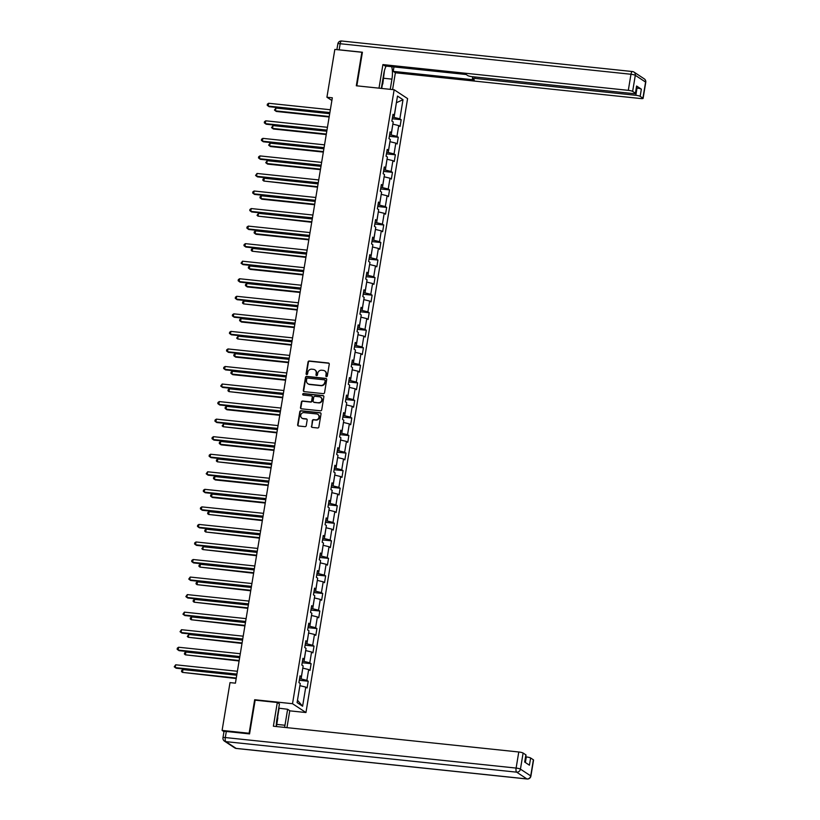 <?xml version="1.0" encoding="UTF-8"?>
<svg xmlns="http://www.w3.org/2000/svg" width="820" height="820" viewBox="0 0 820 820"><rect width="100%" height="100%" fill="white"/><g stroke="black" fill="none" stroke-linecap="round" stroke-linejoin="round"><path stroke-width="1.23" d="M326.452 376.646A0.789 0.738 -56.7 0 0 327.323 375.949L329.261 364.223A1.138 1.056 -56.7 0 0 328.379 363.004L309.284 360.995A1.138 1.056 -56.7 0 0 308.043 361.989L306.096 373.725A0.789 0.738 -56.7 0 0 306.711 374.576A0.789 0.738 -56.7 0 0 307.582 373.879L307.838 372.362A3.628 3.362 -56.7 0 1 311.815 369.184L313.404 369.348A3.628 3.362 -56.7 0 1 316.212 373.243L315.966 374.76A0.789 0.738 -56.7 0 0 316.582 375.611A0.789 0.738 -56.7 0 0 317.453 374.914L317.699 373.397A3.628 3.362 -56.7 0 1 321.686 370.22L323.275 370.384A3.628 3.362 -56.7 0 1 326.083 374.279L325.837 375.796A0.789 0.738 -56.7 0 0 326.452 376.646M311.385 426.205A1.138 1.056 -56.7 0 0 312.266 427.415L317.627 427.978A1.138 1.056 -56.7 0 0 318.867 426.984L321.03 413.957A1.138 1.056 -56.7 0 0 320.148 412.747L301.053 410.738A1.138 1.056 -56.7 0 0 299.802 411.732L297.65 424.76A1.138 1.056 -56.7 0 0 298.521 425.98L304.999 426.656A1.138 1.056 -56.7 0 0 306.239 425.662L307.162 420.086A1.138 1.056 -56.7 0 0 306.29 418.866L303.082 418.538A3.034 2.808 -56.7 0 1 300.909 414.633A3.034 2.808 -56.7 0 1 304.056 412.624L316.633 413.946A3.034 2.808 -56.7 0 1 318.795 417.841A3.034 2.808 -56.7 0 1 315.649 419.85L313.558 419.635A1.138 1.056 -56.7 0 0 312.307 420.629L311.754 426.441A1.138 1.056 -56.7 0 0 312.02 427.363M255.368 700.188L254.671 699.726L249.126 733.254L222.097 730.415L223.983 731.655A3.464 0.564 9.4 0 1 226.32 731.471L249.557 733.91L255.143 700.167L277.303 702.494L279.446 703.898L276.801 719.878A12.997 4.407 96 0 0 276.309 726.53M254.671 699.726L292.514 703.703L394.154 89.749L407.591 98.595L305.952 712.539L292.514 703.703M362.348 52.582L361.866 52.265L356.31 85.782L394.154 89.749M361.866 52.265L334.837 49.425L326.924 97.231L331.885 100.491M222.097 730.415L230.01 682.609L235.422 683.173L332.325 97.795L326.924 97.231M323.305 393.641A1.138 1.056 -56.7 0 0 324.556 392.647L326.708 379.619A1.138 1.056 -56.7 0 0 325.837 378.409L306.731 376.401A1.138 1.056 -56.7 0 0 305.491 377.395L303.328 390.422A1.138 1.056 -56.7 0 0 304.21 391.642L323.305 393.641M323.869 396.788L321.717 409.815A1.138 1.056 -56.7 0 1 320.466 410.81L301.37 408.811A1.138 1.056 -56.7 0 1 300.489 407.591L301.411 402.015A1.138 1.056 -56.7 0 1 302.652 401.021L310.401 401.841A1.138 1.056 -56.7 0 0 311.651 400.847L312.256 397.146A1.138 1.056 -56.7 0 0 311.385 395.927L303.318 395.086A0.789 0.738 -56.7 0 1 302.744 394.061A0.789 0.738 -56.7 0 1 303.574 393.538L322.988 395.578A1.138 1.056 -56.7 0 1 323.869 396.788M308.217 681.225L306.885 680.354L308.679 669.55L310.001 670.432L311.118 663.677L309.796 662.806L311.579 652.002L312.902 652.884L314.019 646.129L312.697 645.258L314.48 634.454L315.813 635.336L316.93 628.581L315.597 627.71L317.391 616.906L318.713 617.788L319.831 611.033L318.508 610.162L320.292 599.369L321.624 600.24L322.742 593.485L321.409 592.614L323.203 581.821L324.525 582.692L325.642 575.937L324.32 575.066L326.104 564.273L327.426 565.144L328.543 558.389L327.221 557.518L329.015 546.725L330.337 547.596L331.454 540.841L330.132 539.97L331.915 529.177L333.238 530.048L334.355 523.293L333.033 522.422L334.816 511.629L336.149 512.5L337.266 505.745L335.933 504.874L337.727 494.081L339.049 494.952L340.167 488.197L338.844 487.326L340.628 476.533L341.96 477.404L343.078 470.649L341.745 469.778L343.539 458.985L344.861 459.856L345.978 453.101L344.656 452.23L346.44 441.437L347.762 442.308L348.879 435.553L347.557 434.682L349.34 423.889L350.673 424.76L351.79 418.005L350.458 417.134L352.252 406.341L353.574 407.212L354.691 400.457L353.369 399.586L355.152 388.793L356.485 389.664L357.602 382.909L356.269 382.038L358.063 371.245L359.385 372.116L360.503 365.361L359.18 364.49L360.964 353.697L362.286 354.568L363.404 347.813L362.081 346.942L363.875 336.149L365.197 337.02L366.314 330.265L364.992 329.394L366.776 318.601L368.098 319.472L369.215 312.717L367.893 311.846L369.676 301.053L371.009 301.924L372.126 295.169L370.794 294.298L372.587 283.505L373.91 284.376L375.027 277.621L373.705 276.75L375.488 265.957L376.821 266.828L377.938 260.073L376.606 259.202L378.399 248.409L379.721 249.28L380.839 242.535L379.516 241.654L381.3 230.861L382.622 231.732L383.739 224.987L382.417 224.106L384.201 213.313L385.533 214.184L386.651 207.439L385.318 206.558L387.112 195.765L388.434 196.636L389.551 189.891L388.229 189.01L390.012 178.217L391.345 179.088L392.462 172.343L391.13 171.472L392.923 160.669L394.246 161.54L395.363 154.796L394.041 153.924L395.824 143.121L397.146 143.992L398.264 137.248L396.941 136.376L398.735 125.573L400.058 126.444L401.175 119.699L399.852 118.828L403.009 99.702L397.495 96.073L394.328 115.189L393.005 114.318L391.888 121.073L393.21 121.944L391.427 132.737L390.094 131.866L388.977 138.621L390.31 139.492L388.516 150.285L387.194 149.414L386.077 156.169L387.399 157.04L385.615 167.833L384.283 166.962L383.165 173.717L384.498 174.588L382.704 185.381L381.382 184.51L380.265 191.265L381.587 192.136L379.803 202.929L378.481 202.058L377.364 208.813L378.686 209.684L376.892 220.477L375.57 219.606L374.453 226.361L375.775 227.232L373.992 238.025L372.669 237.154L371.552 243.909L372.874 244.78L371.091 255.573L369.758 254.702L368.641 261.447L369.974 262.328L368.18 273.121L366.858 272.25L365.74 278.995L367.063 279.876L365.279 290.669L363.947 289.798L362.829 296.543L364.162 297.424L362.368 308.217L361.046 307.346L359.929 314.091L361.251 314.972L359.467 325.765L358.145 324.894L357.028 331.639L358.35 332.51L356.567 343.313L355.234 342.442L354.117 349.187L355.449 350.058L353.656 360.861L352.333 359.99L351.216 366.735L352.538 367.606L350.755 378.409L349.422 377.538L348.305 384.283L349.638 385.154L347.844 395.957L346.522 395.086L345.404 401.831L346.727 402.702L344.943 413.505L343.621 412.634L342.504 419.379L343.826 420.25L342.032 431.053L340.71 430.182L339.593 436.927L340.915 437.798L339.131 448.601L337.809 447.73L336.692 454.475L338.014 455.346L336.231 466.149L334.898 465.278L333.781 472.023L335.113 472.894L333.32 483.697L331.997 482.826L330.88 489.571L332.202 490.442L330.419 501.245L329.087 500.374L327.969 507.119L329.302 507.99L327.508 518.793L326.186 517.922L325.068 524.667L326.391 525.538L324.607 536.341L323.285 535.47L322.168 542.215L323.49 543.086L321.707 553.889L320.374 553.018L319.257 559.763L320.589 560.634L318.795 571.438L317.473 570.566L316.356 577.311L317.678 578.182L315.895 588.986L314.562 588.114L313.445 594.859L314.777 595.73L312.984 606.534L311.661 605.662L310.544 612.407L311.866 613.278L310.083 624.082L308.761 623.21L307.643 629.955L308.966 630.826L307.172 641.63L305.85 640.758L304.732 647.503L306.055 648.374L304.271 659.178L302.949 658.306L301.832 665.051L303.154 665.922L301.37 676.726L300.038 675.854L298.921 682.599L300.253 683.47L297.086 702.596L302.601 706.225L305.768 687.098L307.1 687.97L308.217 681.225L299.31 680.293M302.785 668.136L301.114 678.939L299.556 678.786M301.114 678.939L306.885 680.354M302.898 668.146L308.679 669.55M301.37 676.726L299.853 676.982M305.696 650.588L304.015 661.391L302.457 661.238M304.015 661.391L309.796 662.806M305.798 650.598L311.579 652.002M304.271 659.178L302.754 659.434M308.597 633.04L306.916 643.843L305.368 643.69M306.916 643.843L312.697 645.258M308.709 633.05L314.48 634.454M307.172 641.63L305.665 641.886M311.508 615.492L309.827 626.295L308.269 626.142M309.827 626.295L315.597 627.71M311.61 615.502L317.391 616.906M310.083 624.082L308.566 624.348M314.409 597.944L312.728 608.758L311.18 608.594M312.728 608.758L318.508 610.162M314.521 597.954L320.292 599.369M312.984 606.534L311.477 606.8M317.309 580.396L315.638 591.21L314.08 591.046M315.638 591.21L321.409 592.614M317.422 580.406L323.203 581.821M315.895 588.986L314.378 589.252M320.22 562.848L318.539 573.662L316.981 573.498M318.539 573.662L324.32 575.066M320.333 562.858L326.104 564.273M318.795 571.438L317.279 571.704M323.121 545.3L321.45 556.114L319.892 555.95M321.45 556.114L327.221 557.518M323.234 545.31L329.015 546.725M321.707 553.889L320.189 554.156M326.032 527.752L324.351 538.566L322.793 538.402M324.351 538.566L330.132 539.97M326.135 527.762L331.915 529.177M324.607 536.341L323.09 536.608M328.933 510.204L327.252 521.018L325.704 520.854M327.252 521.018L333.033 522.422M329.045 510.214L334.816 511.629M327.508 518.793L326.001 519.06M331.844 492.656L330.163 503.47L328.605 503.306M330.163 503.47L335.933 504.874M331.946 492.666L337.727 494.081M330.419 501.245L328.902 501.512M334.744 475.108L333.063 485.922L331.516 485.758M333.063 485.922L338.844 487.326M334.857 475.118L340.628 476.533M333.32 483.697L331.813 483.964M337.645 457.56L335.974 468.374L334.416 468.21M335.974 468.374L341.745 469.778M337.758 457.57L343.539 458.985M336.231 466.149L334.714 466.416M340.556 440.012L338.875 450.826L337.317 450.662M338.875 450.826L344.656 452.23M340.659 440.022L346.44 441.437M339.131 448.601L337.614 448.868M343.457 422.464L341.776 433.278L340.228 433.114M341.776 433.278L347.557 434.682M343.57 422.474L349.34 423.889M342.032 431.053L340.526 431.32M346.368 404.916L344.687 415.73L343.129 415.566M344.687 415.73L350.458 417.134M346.47 404.926L352.252 406.341M344.943 413.505L343.426 413.772M349.269 387.368L347.588 398.182L346.04 398.018M347.588 398.182L353.369 399.586M349.381 387.378L355.152 388.793M347.844 395.957L346.337 396.224M352.169 369.82L350.499 380.634L348.941 380.47M350.499 380.634L356.269 382.038M352.282 369.83L358.063 371.245M350.755 378.409L349.238 378.676M355.08 352.272L353.399 363.086L351.841 362.922M353.399 363.086L359.18 364.49M355.193 352.282L360.964 353.697M353.656 360.861L352.139 361.128M357.981 334.724L356.31 345.538L354.752 345.374M356.31 345.538L362.081 346.942M358.094 334.734L363.875 336.149M356.567 343.313L355.05 343.58M360.892 317.176L359.211 327.99L357.653 327.826M359.211 327.99L364.992 329.394M360.995 317.186L366.776 318.601M359.467 325.765L357.95 326.032M363.793 299.628L362.112 310.442L360.564 310.278M362.112 310.442L367.893 311.846M363.906 299.638L369.676 301.053M362.368 308.217L360.861 308.484M366.704 282.08L365.023 292.894L363.465 292.73M365.023 292.894L370.794 294.298M366.806 282.09L372.587 283.505M365.279 290.669L363.762 290.936M369.605 264.532L367.924 275.346L366.376 275.182M367.924 275.346L373.705 276.75M369.717 264.542L375.488 265.957M368.18 273.121L366.673 273.388M372.505 246.984L370.835 257.798L369.277 257.634M370.835 257.798L376.606 259.202M372.618 246.994L378.399 248.409M371.091 255.573L369.574 255.84M375.416 229.436L373.735 240.25L372.178 240.086M373.735 240.25L379.516 241.654M375.519 229.446L381.3 230.861M373.992 238.025L372.475 238.292M378.317 211.888L376.636 222.702L375.088 222.538M376.636 222.702L382.417 224.106M378.43 211.898L384.201 213.313M376.892 220.477L375.386 220.744M381.228 194.34L379.547 205.154L377.989 204.99M379.547 205.154L385.318 206.558M381.331 194.35L387.112 195.765M379.803 202.929L378.286 203.196M384.129 176.792L382.448 187.606L380.9 187.442M382.448 187.606L388.229 189.01M384.242 176.802L390.012 178.217M382.704 185.381L381.197 185.648M387.03 159.244L385.359 170.058L383.801 169.894M385.359 170.058L391.13 171.472M387.142 159.254L392.923 160.669M385.615 167.833L384.098 168.1M389.941 141.696L388.26 152.51L386.702 152.346M388.26 152.51L394.041 153.924M390.053 141.706L395.824 143.121M388.516 150.285L386.999 150.552M392.841 124.148L391.171 134.962L389.613 134.798M391.171 134.962L396.941 136.376M392.954 124.158L398.735 125.573M391.427 132.737L389.91 133.004M396.378 102.777L394.071 117.414L392.513 117.25M394.071 117.414L399.852 118.828M396.388 102.725L403.009 99.702M394.328 115.189L392.811 115.456M289.737 710.837L305.952 712.539M297.476 700.249L299.884 685.684M297.568 700.321L302.601 706.225M299.997 685.694L305.768 687.098M392.267 118.756L401.175 119.699M389.356 136.304L398.264 137.248M386.456 153.852L395.363 154.796M383.555 171.4L392.462 172.343M380.644 188.948L389.551 189.891M377.743 206.496L386.651 207.439M374.832 224.044L383.739 224.987M371.931 241.592L380.839 242.535M369.031 259.14L377.938 260.073M366.12 276.688L375.027 277.621M363.219 294.236L372.126 295.169M360.308 311.784L369.215 312.717M357.407 329.332L366.314 330.265M354.496 346.88L363.404 347.813M351.595 364.428L360.503 365.361M348.695 381.976L357.602 382.909M345.784 399.524L354.691 400.457M342.883 417.072L351.79 418.005M339.972 434.62L348.879 435.553M337.071 452.168L345.978 453.101M334.17 469.716L343.078 470.649M331.26 487.264L340.167 488.197M328.359 504.812L337.266 505.745M325.448 522.361L334.355 523.293M322.547 539.909L331.454 540.841M319.636 557.457L328.543 558.389M316.735 575.005L325.642 575.937M313.834 592.553L322.742 593.485M310.923 610.101L319.831 611.033M308.023 627.649L316.93 628.581M305.112 645.197L314.019 646.129M302.211 662.745L311.118 663.677M326.339 376.626A0.789 0.738 -56.7 0 1 326.196 376.031L326.452 374.514A3.628 3.362 -56.7 0 0 324.863 371.009M314.993 369.974A3.628 3.362 -56.7 0 1 316.582 373.479L316.325 374.996A0.789 0.738 -56.7 0 0 316.469 375.591M328.994 363.301A1.138 1.056 -56.7 0 0 328.748 363.239L309.642 361.241A1.138 1.056 -56.7 0 0 308.402 362.225L306.465 373.961A0.789 0.738 -56.7 0 0 306.608 374.555M326.442 378.707A1.138 1.056 -56.7 0 0 326.196 378.645L307.1 376.636A1.138 1.056 -56.7 0 0 305.85 377.63L303.697 390.658A1.138 1.056 -56.7 0 0 303.964 391.581M325.027 380.685A0.789 0.738 -56.7 0 0 324.412 379.834L307.643 378.071A0.789 0.738 -56.7 0 0 306.772 378.768L306.506 380.367A3.628 3.362 -56.7 0 0 309.314 384.252L320.784 385.461A3.628 3.362 -56.7 0 0 324.761 382.284L325.386 380.921A0.789 0.738 -56.7 0 0 324.884 380.09M308.094 383.862A3.628 3.362 -56.7 0 0 309.683 384.498L309.314 384.252M325.386 380.921L325.12 382.52A3.628 3.362 -56.7 0 1 321.143 385.697L309.683 384.498M311.989 396.224A1.138 1.056 -56.7 0 1 312.625 397.382L312.01 401.082A1.138 1.056 -56.7 0 1 310.77 402.077L303.021 401.257A1.138 1.056 -56.7 0 0 301.781 402.251L300.848 407.827A1.138 1.056 -56.7 0 0 301.124 408.749M323.603 395.875A1.138 1.056 -56.7 0 0 323.357 395.814L303.933 393.774A0.789 0.738 -56.7 0 0 303.205 395.066M318.437 402.681A3.034 2.808 -56.7 0 0 320.599 397.187A3.034 2.808 -56.7 0 0 319.421 396.777L314.993 396.306A1.138 1.056 -56.7 0 0 313.742 397.3L313.127 401A1.138 1.056 -56.7 0 0 314.009 402.21L318.806 402.917A3.034 2.808 -56.7 0 0 320.774 397.321M313.763 402.159A1.138 1.056 -56.7 0 0 314.378 402.456L314.009 402.21M318.806 402.917L314.378 402.456M317.986 414.489A3.034 2.808 -56.7 0 1 316.018 420.096L313.916 419.871A1.138 1.056 -56.7 0 0 312.676 420.865L311.754 426.441M302.088 418.231A3.034 2.808 -56.7 0 0 303.441 418.774L303.082 418.538M306.895 419.163A1.138 1.056 -56.7 0 0 306.649 419.112L303.441 418.774M320.753 413.044A1.138 1.056 -56.7 0 0 320.507 412.983L301.411 410.974A1.138 1.056 -56.7 0 0 300.171 411.968L298.008 424.996A1.138 1.056 -56.7 0 0 298.285 425.918M329.691 113.693L275.92 108.045L275.458 110.864L276.361 111.458L329.148 116.993M275.92 108.045L274.464 110.044L275.458 110.864L329.23 116.501M329.886 112.555L268.191 106.077L268.652 103.269L330.347 109.747M329.804 113.047L269.103 106.682L267.197 105.267L267.382 104.14L268.652 103.269M384.447 70.592L382.786 83.968L381.956 84.685M277.385 716.383L277.837 717.941L276.412 726.54M381.341 88.406L383.77 73.759A12.997 4.407 96 0 1 386.148 66.112M383.729 78.269L391.939 79.13A12.997 4.407 96 0 0 391.673 66.686M391.939 79.13L390.248 89.339M392.585 89.585L395.373 72.775L393.231 71.371L474.308 79.878L472.597 78.761A3.464 0.564 -170.6 0 1 472.422 78.535A3.464 0.564 -170.6 0 1 474.749 78.382L635.828 95.294L637.017 88.088A3.464 0.564 9.4 0 1 641.353 89.154L636.597 86.018A3.464 0.564 9.4 0 1 636.771 86.243L635.582 93.449A3.464 0.564 -170.6 0 0 635.408 93.224L632.64 91.399A3.464 0.564 -170.6 0 0 628.315 90.343L630.97 74.261L340.167 43.726L339.162 49.805L362.409 52.244L356.843 85.833M393.959 66.932L393.231 71.371M635.582 93.449A3.464 0.564 -170.6 0 1 633.255 93.593L472.176 76.68A3.464 0.564 -170.6 0 1 467.841 75.624L466.129 74.507L385.051 65.989L382.909 64.585L628.315 90.343M379.004 88.16L382.909 64.585M395.373 72.775L640.768 98.543A3.464 0.564 -170.6 0 0 643.095 98.39A3.464 0.564 -170.6 0 0 642.921 98.164L640.164 96.35A3.464 0.564 -170.6 0 0 635.828 95.294M339.162 49.805A3.464 0.564 -170.6 0 0 337.758 49.733M636.474 88.037L637.017 88.088M382.397 84.306L381.71 88.447M278.749 708.162L287.625 709.279L289.767 710.684L286.959 727.647M287.625 709.279L284.981 725.249A12.997 4.407 96 0 1 284.55 727.401M277.303 702.494L273.378 726.223L518.773 751.991A3.464 0.564 9.4 0 1 523.109 753.047L525.866 754.861A3.464 0.564 9.4 0 1 526.05 755.087L524.872 762.19M525.374 762.518L526.297 756.932A3.464 0.564 9.4 0 1 530.632 757.987L533.389 759.812A3.464 0.564 9.4 0 1 533.564 760.037L530.899 776.12A3.464 0.564 -170.6 0 0 530.724 775.894L533.389 759.812M525.866 754.861L524.677 762.057L529.433 765.193L530.632 757.987M526.297 756.932L525.753 756.88M279.077 708.377L277.621 717.203M326.79 131.241L273.019 125.593L272.547 128.412L273.46 129.006L326.237 134.541M273.019 125.593L271.553 127.592L272.547 128.412L326.319 134.049M323.88 148.789L270.108 143.141L269.647 145.95L270.559 146.554L323.336 152.089M270.108 143.141L268.652 145.14L269.647 145.95L323.418 151.597M326.975 130.103L265.29 123.625L265.752 120.817L327.446 127.295M326.893 130.595L266.192 124.23L264.296 122.815L264.481 121.688L265.752 120.817M324.074 147.651L262.379 141.173L262.851 138.365L324.535 144.843M323.992 148.143L263.292 141.778L261.385 140.363L261.57 139.236L262.851 138.365M320.979 166.337L267.207 160.689L266.746 163.498L267.648 164.102L320.435 169.637M267.207 160.689L265.752 162.688L266.746 163.498L320.517 169.145M318.078 183.885L264.306 178.237L263.835 181.046L317.524 187.185M264.306 178.237L263.025 179.108L262.841 180.236L263.835 181.046L317.606 186.693M315.167 201.433L261.395 195.785L260.934 198.594L261.836 199.198L314.624 204.733M261.395 195.785L260.124 196.656L259.94 197.784L260.934 198.594L314.706 204.241M321.163 165.199L259.479 158.721L259.94 155.913L321.635 162.391M321.081 165.691L260.381 159.326L258.484 157.911L258.669 156.784L259.94 155.913M318.262 182.747L256.568 176.269L257.039 173.461L318.724 179.939M318.18 183.239L257.48 176.874L255.573 175.459L257.039 173.461M315.362 200.295L253.667 193.817L254.128 191.009L315.823 197.487M315.28 200.787L254.579 194.422L252.673 193.007L252.857 191.88L254.128 191.009M312.266 218.981L258.495 213.333L258.023 216.142L311.713 222.281M258.495 213.333L257.029 215.332L258.023 216.142L311.795 221.789M312.451 217.843L250.766 211.365L251.227 208.557L312.922 215.035M312.369 218.335L251.668 211.96L249.772 210.555L249.957 209.428L251.227 208.557M309.355 236.529L255.584 230.881L255.122 233.69L256.024 234.294L308.812 239.829M255.584 230.881L254.313 231.752L254.128 232.88L255.122 233.69L308.894 239.337M309.55 235.391L247.855 228.913L248.327 226.105L310.011 232.583M309.468 235.883L248.767 229.508L246.861 228.103L247.045 226.976L248.327 226.105M306.454 254.077L252.683 248.429L252.211 251.238L305.911 257.377M252.683 248.429L251.412 249.3L251.227 250.428L252.211 251.238L305.993 256.885M306.639 252.939L244.954 246.461L245.416 243.653L307.111 250.131M306.557 253.431L245.856 247.056L243.96 245.651L244.145 244.524L245.416 243.653M303.554 271.625L249.772 265.977L249.311 268.786L250.223 269.39L303 274.925M249.772 265.977L248.501 266.848L248.316 267.976L249.311 268.786L303.082 274.433M303.738 270.487L242.043 264.009L242.515 261.201L304.199 267.679M303.656 270.979L242.956 264.604L241.049 263.199L242.515 261.201M300.643 289.173L246.871 283.525L246.41 286.334L247.312 286.938L300.099 292.473M246.871 283.525L245.6 284.396L245.416 285.524L246.41 286.334L300.181 291.981M300.827 288.035L239.143 281.557L239.604 278.749L301.299 285.227M300.745 288.527L240.045 282.152L238.148 280.747L238.333 279.62L239.604 278.749M297.742 306.721L243.97 301.073L243.499 303.882L297.188 310.021M243.97 301.073L242.689 301.944L242.505 303.072L243.499 303.882L297.27 309.529M297.926 305.583L236.232 299.105L236.703 296.297L298.388 302.775M297.844 306.075L237.144 299.7L235.248 298.295L235.432 297.168L236.703 296.297M294.831 324.269L241.059 318.621L240.598 321.43L241.5 322.034L294.288 327.569M241.059 318.621L239.788 319.492L239.604 320.62L240.598 321.43L294.37 327.077M295.026 323.131L233.331 316.653L233.792 313.845L295.487 320.323M294.944 323.623L234.243 317.248L232.337 315.843L232.521 314.716L233.792 313.845M291.93 341.817L238.159 336.169L237.687 338.978L291.377 345.117M238.159 336.169L236.693 338.168L237.687 338.978L291.459 344.625M292.115 340.679L230.43 334.201L230.891 331.393L292.586 337.871M292.033 341.171L231.332 334.796L229.436 333.391L229.62 332.264L230.891 331.393M289.019 359.365L235.248 353.717L234.786 356.526L235.699 357.13L288.476 362.665M235.248 353.717L233.977 354.588L233.792 355.716L234.786 356.526L288.558 362.173M289.214 358.227L227.519 351.749L227.991 348.941L289.675 355.419M289.132 358.719L228.431 352.344L226.525 350.939L226.709 349.812L227.991 348.941M286.118 376.913L232.347 371.265L231.886 374.074L232.788 374.678L285.575 380.213M232.347 371.265L231.076 372.136L230.891 373.264L231.886 374.074L285.657 379.721M286.303 375.775L224.618 369.297L225.08 366.489L286.774 372.967M286.221 376.267L225.52 369.892L223.624 368.487L223.809 367.36L225.08 366.489M283.218 394.461L229.446 388.813L228.975 391.622L282.664 397.761M229.446 388.813L228.165 389.684L227.98 390.812L228.975 391.622L282.746 397.269M283.402 393.323L221.707 386.845L222.179 384.037L283.863 390.515M283.32 393.815L222.62 387.44L220.713 386.035L222.179 384.037M280.307 412.009L226.535 406.361L226.074 409.17L226.976 409.764L279.763 415.309M226.535 406.361L225.264 407.232L225.08 408.36L226.074 409.17L279.845 414.817M280.502 410.871L218.807 404.393L219.268 401.585L280.963 408.063M280.419 411.363L219.719 404.988L217.812 403.583L217.997 402.456L219.268 401.585M277.406 429.557L223.634 423.909L223.163 426.718L276.853 432.857M223.634 423.909L222.169 425.908L223.163 426.718L276.934 432.365M277.59 428.419L215.906 421.941L216.367 419.133L278.062 425.601M277.508 428.911L216.808 422.536L214.912 421.131L215.096 420.004L216.367 419.133M274.495 447.105L220.723 441.457L220.262 444.266L221.164 444.86L273.952 450.405M220.723 441.457L219.452 442.328L219.268 443.456L220.262 444.266L274.034 449.913M274.69 445.967L212.995 439.489L213.466 436.681L275.151 443.148M274.608 446.459L213.907 440.084L212.001 438.679L212.185 437.552L213.466 436.681M271.594 464.653L217.823 459.005L217.351 461.814L271.051 467.953M217.823 459.005L216.552 459.876L216.367 461.004L217.351 461.814L271.133 467.461M271.779 463.515L210.094 457.037L210.555 454.229L272.25 460.696M271.697 464.007L210.996 457.632L209.1 456.227L209.284 455.1L210.555 454.229M268.693 482.201L214.912 476.553L214.45 479.362L215.363 479.956L268.14 485.501M214.912 476.553L213.641 477.424L213.456 478.552L214.45 479.362L268.222 485.009M268.878 481.063L207.183 474.585L207.655 471.777L269.339 478.244M268.796 481.555L208.095 475.18L206.189 473.775L207.655 471.777M265.782 499.749L212.011 494.101L211.55 496.91L212.452 497.504L265.239 503.049M212.011 494.101L210.74 494.972L210.555 496.1L211.55 496.91L265.321 502.557M265.967 498.611L204.282 492.133L204.744 489.325L266.438 495.792M265.885 499.103L205.184 492.728L203.288 491.323L203.473 490.196L204.744 489.325M262.882 517.287L209.11 511.649L208.639 514.458L262.328 520.597M209.11 511.649L207.829 512.52L207.644 513.648L208.639 514.458L262.41 520.106M263.066 516.159L201.371 509.681L201.843 506.873L263.527 513.34M262.984 516.651L202.284 510.276L200.387 508.871L200.572 507.744L201.843 506.873M259.971 534.835L206.199 529.197L205.738 532.006L259.427 538.145M206.199 529.197L204.928 530.068L204.744 531.196L205.738 532.006L259.51 537.653M260.165 533.707L198.471 527.229L198.932 524.421L260.627 530.889M260.084 534.199L199.383 527.824L197.476 526.419L197.661 525.292L198.932 524.421M257.07 552.383L203.298 546.745L202.827 549.554L256.516 555.693M203.298 546.745L201.833 548.744L202.827 549.554L256.599 555.201M257.254 551.255L195.57 544.777L196.031 541.969L257.726 548.436M257.172 551.747L196.472 545.372L194.576 543.967L194.76 542.84L196.031 541.969M254.159 569.931L200.387 564.293L199.926 567.102L253.616 573.241M200.387 564.293L199.116 565.164L198.932 566.292L199.926 567.102L253.698 572.749M254.354 568.803L192.659 562.325L193.13 559.506L254.815 565.984M254.272 569.295L193.571 562.92L191.665 561.515L191.849 560.388L193.13 559.506M251.258 587.479L197.487 581.841L197.025 584.65L250.715 590.789M197.487 581.841L196.216 582.712L196.031 583.84L197.025 584.65L250.797 590.297M251.443 586.351L189.758 579.873L190.219 577.054L251.914 583.532M251.361 586.843L190.66 580.468L188.764 579.063L190.219 577.054M248.357 605.027L194.586 599.389L194.114 602.198L247.804 608.337M194.586 599.389L193.305 600.26L193.12 601.388L194.114 602.198L247.886 607.845M248.542 603.899L186.847 597.421L187.319 594.602L249.003 601.08M248.46 604.391L187.76 598.016L185.853 596.611L187.319 594.602M245.446 622.575L191.675 616.937L191.214 619.746L244.903 625.885M191.675 616.937L190.404 617.808L190.219 618.936L191.214 619.746L244.985 625.393M245.641 621.447L183.946 614.969L184.408 612.15L246.102 618.628M245.559 621.939L184.859 615.564L182.952 614.159L184.408 612.15M242.546 640.123L188.774 634.485L188.303 637.294L241.992 643.433M188.774 634.485L187.308 636.484L188.303 637.294L242.074 642.941M242.73 638.995L181.046 632.517L181.507 629.698L243.202 636.176M242.648 639.487L181.948 633.112L180.051 631.707L181.507 629.698M239.635 657.671L185.863 652.033L185.402 654.842L239.091 660.981M185.863 652.033L184.592 652.904L184.408 654.032L185.402 654.842L239.173 660.489M239.829 656.543L178.135 650.065L178.606 647.246L240.291 653.724M239.747 657.035L179.047 650.66L177.14 649.255L177.325 648.128L178.606 647.246M236.734 675.219L182.962 669.581L182.491 672.39L236.191 678.529M182.962 669.581L181.691 670.452L181.507 671.58L182.491 672.39L236.273 678.037M236.918 674.091L175.234 667.613L175.695 664.794L237.39 671.272M236.836 674.583L176.136 668.208L174.24 666.803L175.695 664.794M635.408 93.224L636.597 86.018M641.353 89.154L640.164 96.35M642.921 98.164L645.586 82.082L635.305 75.317L632.64 91.399M474.985 76.977L474.749 78.382M645.586 82.082A3.464 0.564 9.4 0 1 645.76 82.307A3.464 3.464 0 0 0 644.243 78.843A3.464 3.208 123.3 0 1 645.586 82.082M635.305 75.317A3.464 3.208 -56.7 0 0 632.62 71.606A3.464 1.179 -84 0 0 632.425 71.535A3.464 1.179 -84 0 0 630.97 74.261A3.464 0.564 9.4 0 1 635.305 75.317M336.887 49.641L337.84 43.88A3.464 0.564 9.4 0 1 340.167 43.726A3.464 1.179 -84 0 1 341.622 41A3.464 1.179 -84 0 1 341.817 41.072M226.32 731.471L225.305 737.549L516.118 768.073A3.464 1.179 -84 0 0 516.641 772.163L225.838 741.639L236.119 748.393L526.922 778.928L516.641 772.163A3.464 3.208 -56.7 0 0 520.444 769.129L530.724 775.894A3.464 3.208 123.3 0 1 526.922 778.928A3.464 1.179 -84 0 0 527.116 779A3.464 3.464 0 0 0 530.899 776.12M523.109 753.047L520.444 769.129A3.464 0.564 -170.6 0 0 516.118 768.073L518.773 751.991M276.77 724.388L284.981 725.249M527.393 778.938A3.464 1.179 -84 0 1 527.116 779L236.314 748.465A3.464 1.179 -84 0 1 236.119 748.393A3.464 3.208 -56.7 0 1 234.776 747.922A3.464 3.464 0 0 0 236.314 748.465A3.464 1.179 -84 0 0 236.529 748.434M222.978 737.692A3.464 3.464 0 0 0 224.495 741.157A3.464 3.208 123.3 0 0 225.838 741.639A3.464 1.179 -84 0 1 225.305 737.549A3.464 0.564 -170.6 0 0 222.978 737.692L223.983 731.624M643.095 98.39L645.76 82.307M644.243 78.843L633.973 72.078A3.464 3.464 0 0 0 632.425 71.535L341.622 41A3.464 3.464 0 0 0 337.84 43.88M472.72 76.742L472.422 78.535M224.495 741.157L234.776 747.922"/></g></svg>
